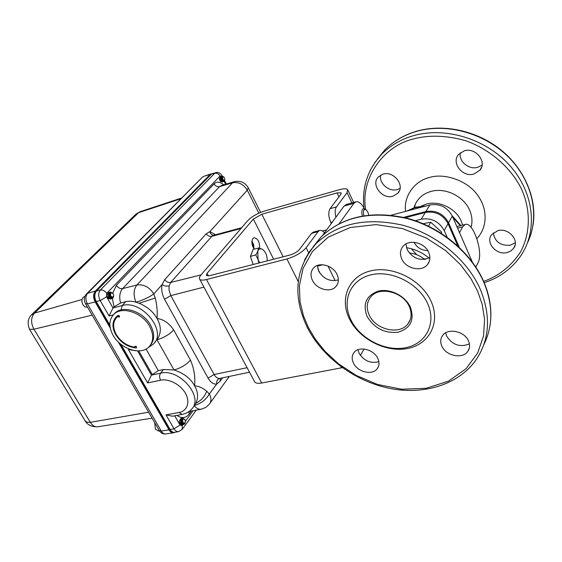 <?xml version="1.0" encoding="UTF-8"?>
<svg xmlns="http://www.w3.org/2000/svg" width="562" height="562" viewBox="0 0 562 562"><rect width="100%" height="100%" fill="white"/><g stroke="black" fill="none" stroke-linecap="round" stroke-linejoin="round"><path stroke-width="0.84" d="M469.432 343.888C460.081 347.597 452.487 345.012 446.649 336.111L445.666 332.845M468.532 341.015C464.598 331.151 447.795 327.681 442.589 335.542C440.397 338.682 440.144 342.209 441.844 346.129C445.863 355.964 462.716 359.385 467.872 351.292C469.916 348.243 470.134 344.822 468.532 341.015M429.888 257.649C420.552 261.428 412.986 258.766 407.176 249.661L405.961 243.929M428.687 252.366C424.696 242.468 408.932 238.801 403.045 246.297C400.13 249.921 399.68 254.108 401.697 258.857C405.785 268.741 421.626 272.338 427.464 264.59C430.19 261.056 430.597 256.982 428.687 252.366M378.858 361.647C370.653 363.754 364.071 360.966 359.104 353.294L357.973 349.733M377.79 358.401C373.849 349.416 359.027 345.749 354.095 352.451C351.784 355.486 351.566 359.027 353.442 363.073C357.453 372.03 372.304 375.655 377.2 368.777C379.385 365.813 379.582 362.357 377.79 358.401M427.556 303.389C436.836 323.389 425.954 344 405.504 347.745C385.174 351.777 360.087 338.865 350.906 319.848C341.429 300.902 350.309 279.651 370.983 274.853C391.51 269.76 418.592 283.318 427.556 303.389M349.388 318.837C359.167 339.069 385.82 352.788 407.464 348.51C429.249 344.541 440.91 322.595 431.047 301.246C421.521 279.827 392.606 265.376 370.73 270.856C348.707 276.019 339.308 298.689 349.388 318.837M367.07 316.371C362.441 303.803 366.298 295.359 378.647 291.039C390.218 288.299 405.258 295.879 410.358 307.077C414.714 319.918 410.639 328.292 398.149 332.212C384.612 333.568 374.257 328.285 367.07 316.371M409.255 306.459C403.08 291.713 379.188 285.953 370.765 296.947C366.656 302.152 366.136 308.194 369.213 315.071C375.599 329.775 399.61 335.402 407.935 323.888C411.658 318.879 412.101 313.069 409.255 306.459M424.535 259.44C420.046 255.633 414.96 253.504 409.291 253.041M338.359 279.869C330.231 281.948 323.705 279.082 318.78 271.277L317.404 265.475M336.996 274.411C332.999 265.397 319.061 261.583 313.603 267.933C310.631 271.376 310.245 275.499 312.437 280.319C316.518 289.325 330.505 293.076 335.928 286.536C338.738 283.164 339.09 279.124 336.996 274.411M457.763 245.889L448.04 223.69C442.961 214.621 435.374 210.876 425.293 212.464L405.181 217.719M415.346 220.711L421.24 219.194C431.405 217.62 439.062 221.407 444.205 230.553L447.162 237.255M406.452 247.716C414.798 249.057 422.35 252.514 429.115 258.077M427.738 250.575C421.535 250.413 416.969 247.645 414.053 242.278M423.053 223.662L430.78 222.236L428.497 226.128M430.78 222.236L441.648 232.141L441.093 233.132M441.648 232.141L441.381 233.321M405.602 211.375C403.34 196.11 414.904 180.809 429.235 177.55C443.671 172.794 466.72 180.03 477.152 194.593C487.275 207.49 488.28 226.458 476.906 238.618M483.657 281.4C498.747 276.033 511.006 266.283 520.419 252.148C531.104 232.443 530.437 208.551 521.396 188.895C511.75 168.93 490.914 149.569 465.512 140.662C445.926 135.231 428.244 134.754 412.459 139.221C382.905 146.626 360.446 178.716 365.623 209.443M421.128 206.142L426.375 204.055C439.259 200.311 456.119 208.565 461.276 221.245L462.589 225.13M382.961 174.15C393.702 170.455 405.441 185.643 397.805 193.244L392.95 196.201C382.125 199.763 370.52 184.477 378.388 176.904L382.961 174.15M380.657 175.112C378.781 183.303 389.122 192.197 397.404 189.535L400.06 188.389M497.869 230.631C508.42 227.533 519.85 240.339 513.668 248.271L510.879 250.968L507.107 252.549C496.45 255.52 485.168 242.587 491.588 234.677L497.869 230.631M493.288 232.872C494.827 241.822 500.538 245.931 510.422 245.201L515.326 242.742M464.219 150.848C475.508 146.991 487.437 161.884 479.857 170.244L473.991 174.002C462.596 177.718 450.815 162.678 458.683 154.339L464.219 150.848M460.299 152.808C458.466 161.35 468.996 170.089 477.749 167.3L482.07 165.073M317.811 268.706L320.27 273.708M346.297 204.47L344.077 206.064L322.595 235.401M328.011 266.058L335.121 280.656M364.295 208.579C361.556 203.5 358.739 201.252 355.851 201.828L353.842 203.367L339.265 223.606M403.657 217.353L425.841 211.551C435.915 209.963 443.488 213.701 448.56 222.756L459.323 247.336M391.159 215.19L429.804 204.975C439.793 203.374 447.296 207.069 452.305 216.054L472.284 261.927M459.533 232.654L462.624 226.872L465.196 224.477C473.113 221.21 483.678 252.626 478.086 262.538L475.881 267.083M425.75 259.251L423.376 258.492M416.702 254.712L411.335 248.748M259.518 248.256C259.848 241.983 258.014 238.471 254.01 237.712L252.921 238.464C251.235 241.625 251.685 245.18 254.256 249.121M311.531 233.37L299.469 249.437C297.291 251.895 294.109 253.764 289.908 255.036L209.767 275.654L206.373 275.549L207.006 273.378L253.371 219.089L261.815 214.241L337.038 192.892L341.085 192.843L340.79 194.396L330.084 208.657L336.462 206.893L347.063 192.625L347.618 189.563C346.431 188.467 343.719 188.502 339.49 189.661L264.533 211.038C257.354 213.363 251.741 216.588 247.702 220.69L201.034 274.923C199.384 276.883 198.948 278.338 199.749 279.3C200.76 280.298 203.008 280.375 206.493 279.518L286.922 258.97C295.387 256.405 301.794 252.654 306.128 247.716L318.078 231.635L311.531 233.37L313.322 232.12M324.492 232.808L322.764 231.144L321.014 230.364L319.701 230.42L318.078 231.635M360.39 355.423L364.071 349.03M254.298 381.148L254.734 381.963C255.907 383.284 258.225 383.635 261.681 383.024L342.349 367.653M332.388 222.025L330.793 222.454C328.405 216.7 328.166 212.106 330.084 208.657M336.462 206.893C334.973 209.226 334.79 212.668 335.907 217.22M330.793 222.454L331.299 223.514M251.938 241.126L253.659 244.779L254.003 248.797M363.867 215.696C362.904 210.434 363.79 208.579 366.529 210.125L367.934 212.324L368.749 215.049M362.349 215.956C361.401 211.979 361.759 209.521 363.424 208.572L365.736 209.528M154.74 422.743L155.372 429.115L158.674 431.075L159.51 430.928M84.426 296.596L83.085 297.389C81.546 299.448 81.518 301.956 83 304.906L84.995 306.943L87.546 307.196M222.355 176.138L222.292 176.004C221.842 175.393 219.306 171.199 215.562 172.731L212.52 173.651M212.092 173.749L210.357 174.578L95.512 291.271C93.411 294.109 93.362 297.593 95.378 301.724L110.096 327.217M213.588 235.281L211.86 236.335L240.965 228.516M253.694 248.348L252.563 242.875L251.888 241.758M113.236 293.814L113.693 295.148L113.229 297.115L110.869 296.392C110.152 292.95 110.939 292.085 113.236 293.814M111.353 292.289L110.131 292.085L109.457 292.535L109.723 297.059C110.946 298.324 112.098 298.408 113.18 297.312L112.175 297.642L110.552 296.581C109.428 292.795 110.222 291.727 112.927 293.378M113.665 296.195L112.997 298.015L111.578 298.619L109.527 297.136L109.302 292.577L110.089 292.1M109.492 296.771L111.578 298.619M109.618 292.289L108.487 292.788L108.712 297.347L111.838 298.619M111.339 298.808L108.557 297.389L108.333 292.83L109.119 292.352M184.975 419.779L185.418 421.879L185.031 423.038L182.938 422.645C182.243 419.336 182.924 418.381 184.975 419.779M183.388 418.43L182.355 418.17L181.512 418.816L181.863 423.312C182.98 424.422 184.013 424.387 184.968 423.207L184.104 423.678L182.643 422.828C181.596 419.097 182.285 417.959 184.722 419.428M185.228 422.666L184.757 423.818L183.521 424.591L181.667 423.369L181.357 418.845L182.32 418.177M181.645 423.046L183.521 424.591M181.849 418.339L180.542 418.985L180.859 423.516L183.352 424.584M120.963 344.344L170.103 429.48L174.002 428.785C175.33 430.949 176.861 431.89 178.597 431.602L182.221 429.347L182.25 425.553L182.91 424.717L180.704 423.537L180.388 419.013L181.35 418.353M222.707 179.496L222.629 176.798L223.971 177.037L224.779 179.559L224.47 180.339L222.707 179.496M222.594 176.264L221.4 176.356L221.576 179.777L222.798 180.887L223.69 181.02L224.54 180.325L223.69 180.676L222.447 179.643L222.138 176.559L223.634 176.749M224.638 180.079L224.21 181.168L223.17 181.519L221.59 180.107L221.266 176.405L221.709 176.124M221.576 179.777L223.17 181.519M221.302 176.356L220.529 176.63L220.859 180.332L223.437 181.547M223.009 181.758L220.718 180.374L220.388 176.672L220.838 176.398M136.657 347.393L136.152 347.99C127.588 347.035 120.774 342.609 115.709 334.706C111.796 327.309 112.056 321.281 116.482 316.61L118.09 315.401L119.495 316.132L119.446 317.151L117.753 316.575L118.73 315.465L116.868 317.305M136.482 346.81L135.252 346.663M119.495 316.132L118.744 315.472M150.209 345.433C154.669 340.108 154.796 333.378 150.588 325.222C143.429 311.587 123.226 304.766 115.027 313.041L113.721 314.425M149.64 326.346C153.967 334.783 153.714 341.661 148.874 346.972C140.739 355.634 120.493 348.953 113.11 335.345C108.515 326.677 108.824 319.609 114.03 314.137C122.228 305.854 142.46 312.697 149.64 326.346M135.674 346.171L134.761 347.246C126.956 345.932 120.795 341.703 116.285 334.566C112.519 327.449 112.772 321.647 117.029 317.158L117.739 316.561M110.257 328.075L95.168 301.942C93.081 297.663 93.123 294.052 95.308 291.123L210.202 174.424L212.064 173.756M31.198 315.134L34.43 313.189C30.826 317.614 30.664 322.96 33.945 329.22L90.341 422.336C92.582 425.771 95.111 427.239 97.928 426.755L152.077 418.163M148.607 412.192L89.85 422.406L86.569 422.076L84.862 420.446M29.533 329.332L33.945 329.22L92.168 315.134M135.28 214.803L138.568 212.668L34.528 313.09L82.038 299.511M97.64 426.804C91.859 426.937 87.763 425.083 85.368 421.24L29.603 329.458C27.145 323.382 27.868 318.415 31.774 314.551L136.208 213.932L140.05 211.726L138.568 212.668L181.02 198.709M174.887 432.283L173.707 432.754C171.93 432.986 170.37 432.002 169.029 429.804L118.294 341.991M134.761 347.246L134.803 346.29C136.109 346.08 136.664 346.592 136.475 347.829L136.152 347.99M114.1 321.885L116.299 316.785M194.255 405.448L195.829 403.326C198.505 397.833 198.105 391.988 194.614 385.792C195.4 376.807 194.009 368.251 190.448 360.116C186.219 364.836 180.732 368.11 173.988 369.937L163.514 369.522L158.322 370.632L151.459 375.149L137.571 350.892M148.108 347.66L153.082 344.295C167.968 332.1 141.968 299.258 122.109 305.602L121.132 309.901M222.13 182.025L220.374 181.364L219.342 178.807L219.981 180.606L222.552 181.828M221.885 178.021L221.175 177.262M220.943 177.178L220.171 177.971M221.042 180.627L222.496 181.168M222.84 180.908L223.114 180.409M221.948 176.946L221.042 177.697M221.786 180.205L223.683 180.676M224.09 180.683C222.419 180.346 221.695 179.138 221.92 177.051M221.632 180.17L220.908 177.964M220.754 180.437L220.037 178.245M220.213 176.967L219.342 178.807M181.912 424.893L180.353 424.422L179.166 421.676L179.889 423.685L182.39 424.753M184.195 423.671C182.362 423.284 181.674 421.914 182.123 419.568M180.374 419.041L179.166 421.676M110.37 299.054L108.262 298.443L106.97 295.486L107.742 297.6L110.84 298.886M109.92 293.659L110.25 294.024M108.143 293.09L106.97 295.486M195.829 403.326C201.182 400.643 204.8 396.575 206.683 391.131C202.826 387.956 198.808 386.171 194.614 385.792C190.609 378.451 183.739 373.168 173.988 369.937L157.002 339.771C161.392 333.287 161.406 326.22 157.058 318.57C153.349 311.84 147.363 306.74 139.109 303.255L155.245 298.057L153.756 293.996C148.733 297.495 142.797 300.227 135.948 302.208C132.239 301.091 128.839 300.916 125.748 301.696L120.542 303.044L114.044 306.852L112.997 307.969L106.618 296.82L106.668 293.371L220.065 176.018L221.428 176.25M113.257 314.903L109.063 315.963L112.997 307.969M170.103 429.48C171.438 431.651 172.984 432.599 174.74 432.311L178.386 431.644M182.25 425.553L180.051 425.097L174.002 428.785L166.008 414.897L172.548 416.203L181.969 414.447M191.375 409.354L191.368 409.361C204.442 397.474 179.594 368.026 160.549 373.196L163.514 369.522M194.192 405.525C200.831 403.72 205.861 399.891 209.282 394.053L206.683 391.131M222.643 377.819L220.29 381.064L216.665 384.085L209.282 394.053M153.756 293.996L161.989 284.709L164.694 279.658C166.38 281.878 168.375 282.805 170.665 282.454L211.86 236.335C209.661 236.714 207.785 235.857 206.233 233.75L209.914 231.6C210.427 233.848 211.628 235.078 213.525 235.295L241.618 227.758M201.048 274.909L170.665 282.454L169.12 286.079L169.05 290.168L170.799 295.612L214.115 374.489C215.752 377.306 217.62 378.612 219.721 378.43L249.514 372.213M203.943 287.126L170.799 295.612L164.533 299.251C162.06 294.481 161.21 289.634 161.989 284.709L165.404 286.086L169.12 286.079M219.721 378.43C217.41 379.209 216.391 381.099 216.665 384.085C213.455 384.38 210.595 382.392 208.081 378.121L214.115 374.489L247.097 367.703M139.109 303.255L135.948 302.208C133.236 295.113 133.552 289.374 136.903 284.99L122.621 288.587C119.706 292.078 119.018 296.898 120.542 303.044M157.002 339.771C163.767 337.832 169.331 334.552 173.7 329.936C168.902 323.01 163.359 319.223 157.058 318.57C157.592 311.812 156.988 304.976 155.245 298.057M166.008 414.897L178.962 412.459C184.132 412.072 191.712 405.328 185.551 393.323C178.302 381.493 165.158 378.655 160.584 380.228L147.609 382.933L151.459 375.149M147.609 382.933L128.382 349.522L135.892 350.779M106.618 296.82L100.177 300.522L96.264 301.548L109.871 325.124M96.264 301.548C94.233 297.361 94.297 293.856 96.46 291.032L95.575 291.214M119.039 342.694L169.211 429.565C170.532 431.714 172.063 432.663 173.806 432.396L173.939 432.375M259.665 262.819L258.056 259.511L258.871 263.023M255.822 254.944L258.056 259.511L257.782 251.298L255.822 254.944L250.406 256.363L253.083 249.43L258.471 247.997L257.782 251.298C258.71 249.107 260.115 248.369 261.997 249.085L258.471 247.997M253.167 264.491L250.406 256.363M263.964 250.568L261.997 249.085C265.496 251.333 267.238 255.267 267.224 260.873M312.809 247.287L320.923 237.059C342.356 216.672 371.082 210.511 407.092 218.562C440.629 227.512 471.054 252.83 483.791 282.208C493.127 304.976 493.141 325.798 483.833 344.682M304.464 260.143L309.578 251.474L316.097 243.641C337.643 223.191 366.586 217.058 402.912 225.257C436.758 234.347 467.5 259.911 480.398 289.507C491.09 316.041 489.678 339.434 476.169 359.68C458.55 384.921 423.362 395.367 388.967 388.251C354.503 381.043 322.525 357.27 307.337 327.534C292.261 295.97 295.183 268.011 316.097 243.641L320.923 237.059C342.588 216.468 371.377 210.202 407.288 218.26C440.72 227.146 470.998 252.303 483.77 281.653M308.468 327.653L303.445 315.711L300.024 301.661L299.398 285.693L303.023 268.503L312.381 251.565L328.292 237.087L350.231 227.526L375.992 224.61L402.322 228.537L426.2 237.944L445.757 250.673L460.51 264.667L470.858 278.457L477.637 291.207L482.196 304.309L484.577 319.357L483.531 335.914L477.714 352.936L466.095 368.707L448.539 381.12L426.27 388.265L401.689 389.241L377.573 384.478L356.139 375.416L338.57 363.86L325.075 351.39L315.261 339.111L308.468 327.653M425.293 212.464L421.24 219.194M448.04 223.69L444.205 230.553M325.124 231.944L326.269 230.378M406.993 211.003L415.023 207.68L424.078 206.486M452.832 217.269L460.327 225.692M471.047 227.378C472.6 221.913 472.178 216.3 469.783 210.546C464.086 196.37 445.273 187.188 430.892 191.459C423.622 193.574 418.458 197.747 415.409 203.971L414.075 207.61M377.573 158.948L384.541 150.272C392.747 141.736 402.982 135.568 415.234 131.754C445.385 122.474 484.015 132.59 508.455 157.023C532.938 181.428 540.152 216.756 527.542 242.742M370.281 170.363L375.191 162.116L381.359 154.62C389.599 146.05 399.884 139.861 412.213 136.046C444.191 126.211 485.568 138.336 509.839 165.572C534.209 192.759 537.989 230.582 520.833 255.724C511.912 268.629 499.702 277.614 484.212 282.686M322.764 264.772L317.411 266.093M353.842 203.367L344.077 206.064M429.804 204.975L425.841 211.551M452.305 216.054L448.56 222.756M457.566 228.13L462.624 226.872M337.038 192.892L338.921 196.883M261.815 214.241L283.157 256.778M253.371 219.089L273.652 259.215M207.006 273.378L208.354 275.921M306.128 247.716L308.65 252.837M286.922 258.97L298.253 281.59M340.776 366.501L341.45 367.843M206.493 279.518L261.681 383.024M347.063 192.625L351.889 202.924M215.562 172.731L211.164 174.353L96.531 290.954M210.357 174.578L211.164 174.353M153.763 293.828C149.26 287.027 143.64 284.084 136.903 284.99L232.556 182.805L234.34 181.695M221.393 185.516L219.552 186.647L122.621 288.587C120.149 288.917 118.062 287.828 116.369 285.299L112.723 293.104M215.534 234.754L209.914 231.6L247.231 190.237C243.529 184.195 238.632 181.723 232.556 182.805L219.552 186.647C217.311 187.048 215.499 186.127 214.108 183.879L116.369 285.299M86.267 294.158L87.553 293.357C85.41 296.216 85.354 299.729 87.391 303.887L161.266 431.061L159.243 430.485M201.962 177.62L87.616 293.294L95.364 291.06M204.118 176.215L210.202 174.424M85.494 303.67L87.391 303.887L95.168 301.942M169.029 429.804L161.266 431.061C162.58 433.19 164.104 434.145 165.853 433.92L173.707 432.754M146.043 349.051L158.322 370.632M138.744 350.892L152.14 374.313M125.748 301.696L122.109 305.602L113.018 307.941M188.692 411.721L189.275 413.969L191.396 411.089M176.946 415.388C181.751 418.718 185.86 418.247 189.275 413.969M180.051 425.097L174.733 415.796M193.103 410.759L185.418 421.233M224.112 181.266L225.636 184.259M112.386 298.478L114.044 306.852M223.753 184.814C219.847 181.652 216.63 181.343 214.108 183.879M109.063 315.963L100.177 300.522C98.153 296.343 98.217 292.851 100.359 290.041L214.677 173.293C216.89 172.878 218.688 173.791 220.065 176.018M106.668 293.371C104.946 290.814 102.839 289.704 100.359 290.041L96.46 291.032M178.962 412.459L182.102 414.426C186.247 413.47 189.338 411.784 191.361 409.368M160.584 380.228C159.306 377.545 159.292 375.205 160.549 373.196L151.48 375.128M194.178 405.546C196.447 408.441 198.864 409.642 201.428 409.15L205.699 407.45L209.155 404.408C211.445 401.668 211.523 398.219 209.387 394.067M247.231 190.237L248.214 187.666C244.955 182.362 240.297 180.381 234.228 181.723L221.358 185.523M247.329 190.286L258.836 213.181M220.156 378.338L220.29 381.064M164.694 279.658L206.233 233.75M164.533 299.251L208.081 378.121M190.448 360.116L173.7 329.936M128.382 349.522L129.576 349.248M170.068 429.41L169.211 429.565M95.378 301.724L96.235 301.499M335.928 286.536L337.46 284.232M407.935 323.888L410.372 319.357M377.2 368.777L378.535 366.333M427.464 264.59L429.319 261.246M467.872 351.292L469.368 347.927M483.861 281.864C490.247 296.933 492.27 311.636 489.931 325.974M322.525 230.982L326.627 229.893M460.896 225.552L452.185 215.78M426.129 205.945L415.655 207.146L406.523 211.129M414.496 207.476L415.409 203.971L413.99 207.638M532.902 225.91C537.511 199.615 525.084 169.394 500.826 149.836C476.548 130.307 442.645 123.282 415.48 131.557C403.144 135.393 392.831 141.631 384.541 150.272L381.359 154.62C367.576 169.794 361.78 187.582 363.979 207.975M399.245 191.08L397.805 193.244M515.066 245.123L513.668 248.271M481.578 167.139L479.857 170.244M355.851 201.828L346.115 204.519M465.196 224.477L456.878 226.556M341.085 192.843L341.253 193.209M313.16 232.162L319.701 230.42M199.749 279.3L254.734 381.963M347.962 190.286L353.646 202.439M118.02 316.055L117.029 317.158M84.307 296.631L84.841 296.49M140.05 211.726L181.765 197.957M165.678 433.948C162.98 434.166 160.88 433.084 159.369 430.703L85.586 303.831C83.661 300.192 83.991 296.862 86.576 293.842L202.243 177.332L204.034 176.243L211.052 173.869M115.027 313.041L114.03 314.137M226.381 184.041L224.561 180.472M196.243 410.148L182.538 428.911M201.07 409.22L188.902 411.567M260.627 212.401L248.418 188.066M229.31 376.428L210.076 403.137M156.138 340.684L154.824 342.237"/></g></svg>
